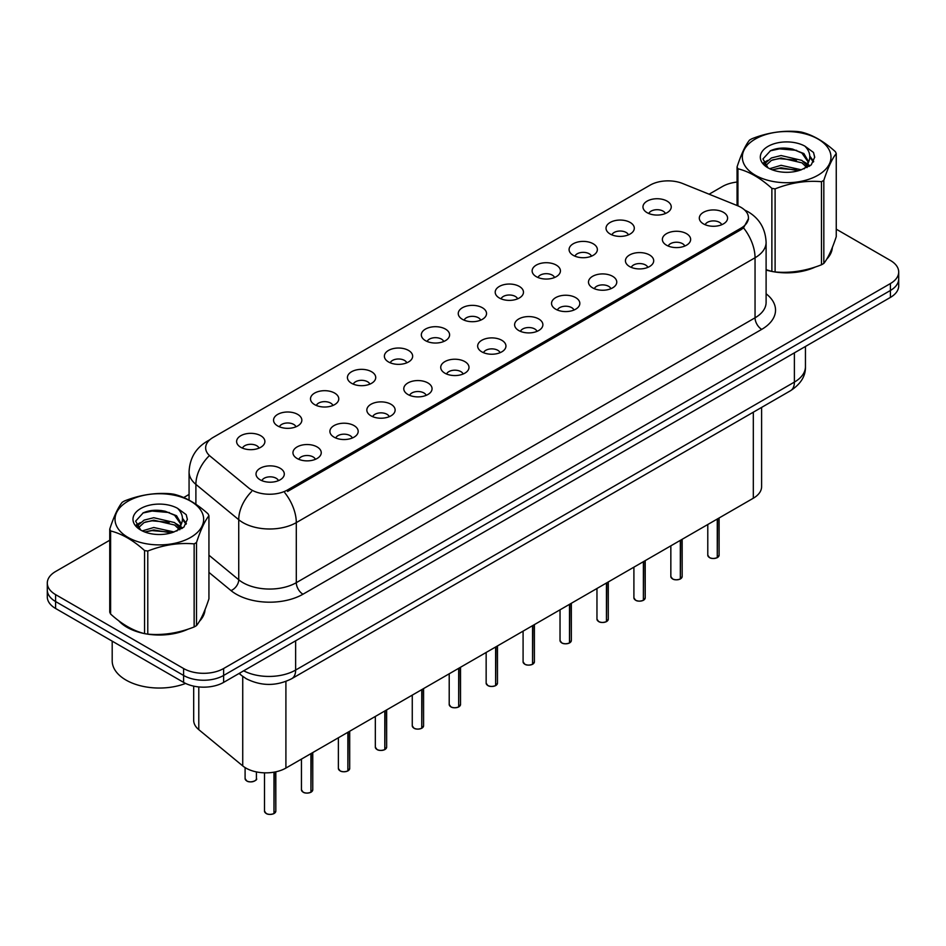 <?xml version="1.0" encoding="UTF-8"?>
<svg xmlns="http://www.w3.org/2000/svg" width="946" height="946" viewBox="0 0 946 946"><rect width="100%" height="100%" fill="white"/><g stroke="black" fill="none" stroke-linecap="round" stroke-linejoin="round"><path stroke-width="1.42" d="M610.158 234.005A14.143 8.171 180 0 1 607.356 231.687A14.143 8.171 180 0 1 612.038 221.541A14.143 8.171 180 0 1 630.166 222.452A14.143 8.171 180 0 1 632.969 231.687A14.143 8.171 180 0 1 610.158 234.005M628.44 234.845A8.49 4.896 0 0 0 626.157 232.468A8.49 4.896 0 0 0 617.797 231.226A8.49 4.896 0 0 0 611.885 234.845M573.217 255.325A14.143 8.171 180 0 1 570.414 253.02A14.143 8.171 180 0 1 575.097 242.874A14.143 8.171 180 0 1 593.225 243.784A14.143 8.171 180 0 1 596.027 253.02A14.143 8.171 180 0 1 573.217 255.325M591.498 256.177A8.49 4.896 0 0 0 589.228 253.788A8.49 4.896 0 0 0 580.856 252.547A8.49 4.896 0 0 0 574.943 256.177M536.276 276.658A14.143 8.171 180 0 1 533.473 274.352A14.143 8.171 180 0 1 538.156 264.194A14.143 8.171 180 0 1 556.283 265.105A14.143 8.171 180 0 1 559.086 274.352A14.143 8.171 180 0 1 536.276 276.658M554.557 277.509A8.49 4.896 0 0 0 552.287 275.12A8.49 4.896 0 0 0 543.926 273.879A8.49 4.896 0 0 0 538.002 277.509M499.334 297.99A14.143 8.171 180 0 1 496.532 295.672A14.143 8.171 180 0 1 501.214 285.526A14.143 8.171 180 0 1 519.342 286.437A14.143 8.171 180 0 1 522.145 295.672A14.143 8.171 180 0 1 499.334 297.99M517.616 298.83A8.49 4.896 0 0 0 515.345 296.441A8.49 4.896 0 0 0 506.985 295.199A8.49 4.896 0 0 0 501.061 298.83M462.393 319.31A14.143 8.171 180 0 1 459.59 317.005A14.143 8.171 180 0 1 464.273 306.847A14.143 8.171 180 0 1 482.401 307.757A14.143 8.171 180 0 1 485.203 317.005A14.143 8.171 180 0 1 462.393 319.31M480.674 320.162A8.49 4.896 0 0 0 478.404 317.773A8.49 4.896 0 0 0 470.044 316.532A8.49 4.896 0 0 0 464.119 320.162M425.452 340.643A14.143 8.171 180 0 1 422.649 338.325A14.143 8.171 180 0 1 427.332 328.179A14.143 8.171 180 0 1 445.46 329.09A14.143 8.171 180 0 1 448.274 338.325A14.143 8.171 180 0 1 425.452 340.643M443.733 341.482A8.49 4.896 0 0 0 441.463 339.106A8.49 4.896 0 0 0 433.102 337.864A8.49 4.896 0 0 0 427.178 341.482M388.522 361.963A14.143 8.171 180 0 1 385.708 359.657A14.143 8.171 180 0 1 390.391 349.512A14.143 8.171 180 0 1 408.518 350.422A14.143 8.171 180 0 1 411.333 359.657A14.143 8.171 180 0 1 388.522 361.963M406.804 362.815A8.49 4.896 0 0 0 404.521 360.426A8.49 4.896 0 0 0 396.161 359.184A8.49 4.896 0 0 0 390.237 362.815M351.581 383.296A14.143 8.171 180 0 1 348.767 380.99A14.143 8.171 180 0 1 353.449 370.832A14.143 8.171 180 0 1 371.577 371.743A14.143 8.171 180 0 1 374.391 380.99A14.143 8.171 180 0 1 351.581 383.296M369.862 384.147A8.49 4.896 0 0 0 367.58 381.758A8.49 4.896 0 0 0 359.22 380.517A8.49 4.896 0 0 0 353.296 384.147M314.64 404.628A14.143 8.171 180 0 1 311.825 402.31A14.143 8.171 180 0 1 316.52 392.164A14.143 8.171 180 0 1 334.636 393.075A14.143 8.171 180 0 1 337.45 402.31A14.143 8.171 180 0 1 314.64 404.628M332.921 405.467A8.49 4.896 0 0 0 330.639 403.079A8.49 4.896 0 0 0 322.279 401.837A8.49 4.896 0 0 0 316.354 405.467M277.698 425.948A14.143 8.171 180 0 1 274.884 423.642A14.143 8.171 180 0 1 279.578 413.485A14.143 8.171 180 0 1 297.694 414.395A14.143 8.171 180 0 1 300.509 423.642A14.143 8.171 180 0 1 277.698 425.948M295.98 426.8A8.49 4.896 0 0 0 293.698 424.411A8.49 4.896 0 0 0 285.337 423.169A8.49 4.896 0 0 0 279.413 426.8M240.757 447.281A14.143 8.171 180 0 1 237.943 444.963A14.143 8.171 180 0 1 242.637 434.817A14.143 8.171 180 0 1 260.753 435.728A14.143 8.171 180 0 1 263.567 444.963A14.143 8.171 180 0 1 240.757 447.281M259.038 448.12A8.49 4.896 0 0 0 256.756 445.732A8.49 4.896 0 0 0 248.396 444.49A8.49 4.896 0 0 0 242.483 448.12M647.099 212.673A14.143 8.171 180 0 1 644.297 210.367A14.143 8.171 180 0 1 648.98 200.221A14.143 8.171 180 0 1 667.107 201.131A14.143 8.171 180 0 1 669.91 210.367A14.143 8.171 180 0 1 647.099 212.673M665.381 213.524A8.49 4.896 0 0 0 663.099 211.135A8.49 4.896 0 0 0 654.738 209.894A8.49 4.896 0 0 0 648.826 213.524M666.504 245.203A14.143 8.171 180 0 1 663.702 242.897A14.143 8.171 180 0 1 668.384 232.751A14.143 8.171 180 0 1 686.512 233.662A14.143 8.171 180 0 1 689.315 242.897A14.143 8.171 180 0 1 666.504 245.203M684.786 246.055A8.49 4.896 0 0 0 682.504 243.666A8.49 4.896 0 0 0 674.143 242.424A8.49 4.896 0 0 0 668.231 246.055M629.563 266.536A14.143 8.171 180 0 1 626.76 264.218A14.143 8.171 180 0 1 631.443 254.072A14.143 8.171 180 0 1 649.571 254.982A14.143 8.171 180 0 1 652.373 264.218A14.143 8.171 180 0 1 629.563 266.536M647.844 267.375A8.49 4.896 0 0 0 645.562 264.998A8.49 4.896 0 0 0 637.202 263.757A8.49 4.896 0 0 0 631.289 267.375M592.622 287.856A14.143 8.171 180 0 1 589.819 285.55A14.143 8.171 180 0 1 594.502 275.404A14.143 8.171 180 0 1 612.63 276.315A14.143 8.171 180 0 1 615.432 285.55A14.143 8.171 180 0 1 592.622 287.856M610.903 288.707A8.49 4.896 0 0 0 608.621 286.319A8.49 4.896 0 0 0 600.261 285.077A8.49 4.896 0 0 0 594.348 288.707M555.68 309.188A14.143 8.171 180 0 1 552.878 306.882A14.143 8.171 180 0 1 557.561 296.725A14.143 8.171 180 0 1 575.688 297.635A14.143 8.171 180 0 1 578.491 306.882A14.143 8.171 180 0 1 555.68 309.188M573.962 310.04A8.49 4.896 0 0 0 571.691 307.651A8.49 4.896 0 0 0 563.319 306.409A8.49 4.896 0 0 0 557.407 310.04M518.739 330.521A14.143 8.171 180 0 1 515.937 328.203A14.143 8.171 180 0 1 520.619 318.057A14.143 8.171 180 0 1 538.747 318.968A14.143 8.171 180 0 1 541.55 328.203A14.143 8.171 180 0 1 518.739 330.521M537.021 331.36A8.49 4.896 0 0 0 534.75 328.971A8.49 4.896 0 0 0 526.39 327.73A8.49 4.896 0 0 0 520.466 331.36M481.798 351.841A14.143 8.171 180 0 1 478.995 349.535A14.143 8.171 180 0 1 483.678 339.378A14.143 8.171 180 0 1 501.806 340.288A14.143 8.171 180 0 1 504.608 349.535A14.143 8.171 180 0 1 481.798 351.841M500.079 352.692A8.49 4.896 0 0 0 497.809 350.304A8.49 4.896 0 0 0 489.449 349.062A8.49 4.896 0 0 0 483.524 352.692M444.857 373.173A14.143 8.171 180 0 1 442.054 370.856A14.143 8.171 180 0 1 446.737 360.71A14.143 8.171 180 0 1 464.864 361.62A14.143 8.171 180 0 1 467.667 370.856A14.143 8.171 180 0 1 444.857 373.173M463.138 374.013A8.49 4.896 0 0 0 460.868 371.624A8.49 4.896 0 0 0 452.507 370.383A8.49 4.896 0 0 0 446.583 374.013M407.915 394.494A14.143 8.171 180 0 1 405.113 392.188A14.143 8.171 180 0 1 409.795 382.042A14.143 8.171 180 0 1 427.923 382.953A14.143 8.171 180 0 1 430.726 392.188A14.143 8.171 180 0 1 407.915 394.494M426.197 395.345A8.49 4.896 0 0 0 423.926 392.957A8.49 4.896 0 0 0 415.566 391.715A8.49 4.896 0 0 0 409.642 395.345M370.986 415.826A14.143 8.171 180 0 1 368.171 413.52A14.143 8.171 180 0 1 372.854 403.363A14.143 8.171 180 0 1 390.982 404.273A14.143 8.171 180 0 1 393.796 413.52A14.143 8.171 180 0 1 370.986 415.826M389.255 416.678A8.49 4.896 0 0 0 386.985 414.289A8.49 4.896 0 0 0 378.625 413.047A8.49 4.896 0 0 0 372.7 416.678M334.044 437.147A14.143 8.171 180 0 1 331.23 434.841A14.143 8.171 180 0 1 335.913 424.695A14.143 8.171 180 0 1 354.041 425.605A14.143 8.171 180 0 1 356.855 434.841A14.143 8.171 180 0 1 334.044 437.147M352.326 437.998A8.49 4.896 0 0 0 350.044 435.609A8.49 4.896 0 0 0 341.683 434.368A8.49 4.896 0 0 0 335.759 437.998M297.103 458.479A14.143 8.171 180 0 1 294.289 456.173A14.143 8.171 180 0 1 298.983 446.015A14.143 8.171 180 0 1 317.099 446.926A14.143 8.171 180 0 1 319.914 456.173A14.143 8.171 180 0 1 297.103 458.479M315.385 459.33A8.49 4.896 0 0 0 313.102 456.942A8.49 4.896 0 0 0 304.742 455.7A8.49 4.896 0 0 0 298.818 459.33M260.162 479.811A14.143 8.171 180 0 1 257.347 477.494A14.143 8.171 180 0 1 262.042 467.348A14.143 8.171 180 0 1 280.158 468.258A14.143 8.171 180 0 1 282.972 477.494A14.143 8.171 180 0 1 260.162 479.811M278.443 480.651A8.49 4.896 0 0 0 276.161 478.262A8.49 4.896 0 0 0 267.801 477.021A8.49 4.896 0 0 0 261.876 480.651M703.446 223.883A14.143 8.171 180 0 1 700.643 221.565A14.143 8.171 180 0 1 705.326 211.419A14.143 8.171 180 0 1 723.453 212.33A14.143 8.171 180 0 1 726.256 221.565A14.143 8.171 180 0 1 703.446 223.883M721.727 224.722A8.49 4.896 0 0 0 719.445 222.334A8.49 4.896 0 0 0 711.085 221.092A8.49 4.896 0 0 0 705.172 224.722M737.584 205.72A25.459 14.698 180 0 1 740.99 207.363A25.459 14.698 180 0 1 748.44 217.757A25.459 14.698 180 0 1 740.99 228.152L287.56 489.933A25.459 14.698 180 0 1 248.703 487.97L210.26 456.268A25.459 14.698 180 0 1 205.649 447.836A25.459 14.698 180 0 1 213.11 437.442L650.068 185.168A25.459 14.698 180 0 1 682.681 183.524L737.584 205.72M761.601 407.419L761.601 486.67A28.285 16.33 180 0 1 753.312 498.223L285.905 768.069A28.285 16.33 180 0 1 242.732 765.893L198.79 729.662A28.285 16.33 180 0 1 193.682 720.296L193.682 686.122M118.711 620.742A45.739 26.405 0 0 0 127.001 627.293A45.739 26.405 0 0 0 144.04 633.501M748.511 218.526L743.521 227.844L741.049 229.642L287.631 491.423M109.748 540.237L55.589 571.514A28.285 16.33 0 0 0 47.3 583.055L47.3 596.914A28.285 16.33 0 0 0 55.589 608.467L183.607 682.385L183.607 675.456A28.285 16.33 0 0 0 223.623 675.456L890.411 290.481A28.285 16.33 0 0 0 898.7 278.928A28.285 16.33 0 0 1 890.411 290.481L223.623 675.456A28.285 16.33 0 0 1 183.607 675.456L55.589 601.538L183.607 675.456L183.607 668.526A28.285 16.33 0 0 0 223.623 668.526L890.411 283.552A28.285 16.33 0 0 0 898.7 271.999A28.285 16.33 0 0 0 890.411 260.457L836.252 229.18M47.3 589.985A28.285 16.33 0 0 0 55.589 601.538A28.285 16.33 0 0 1 47.3 589.985M766.106 270.024A45.739 26.405 0 0 0 771.357 271.325M773.532 271.739A45.739 26.405 0 0 0 815.476 266.949M826.709 259.192A45.739 26.405 0 0 0 832.362 247.45M146.216 633.915A45.739 26.405 0 0 0 188.148 629.125M199.393 621.368A45.739 26.405 0 0 0 205.046 609.626M737.064 182.046A28.285 16.33 0 0 0 722.377 186.539L709.11 194.202M189.07 494.439L183.701 497.549M161.222 510.521L160.453 510.97M136.319 524.9L140.315 522.606M47.3 583.055A28.285 16.33 0 0 0 55.589 594.608L183.607 668.526M204.762 611.695A45.739 26.405 0 0 0 204.608 610.998M832.078 249.519A45.739 26.405 0 0 0 831.924 248.822M183.607 682.385A28.285 16.33 0 0 0 223.623 682.385L890.411 297.411A28.285 16.33 0 0 0 898.7 285.858L898.7 271.999M717.234 557.679C713.875 558.767 711.286 558.731 709.488 557.584L707.785 555.184A5.652 3.264 0 0 0 709.441 557.501A5.652 3.264 0 0 0 717.269 557.596L717.139 557.667A5.475 3.157 180 0 1 709.583 557.572M717.269 557.36L717.624 518.822M717.269 557.596L717.269 519.023M680.292 579.011C676.934 580.087 674.344 580.064 672.547 578.917L670.844 576.516A5.652 3.264 0 0 0 672.5 578.822A5.652 3.264 0 0 0 680.328 578.928L680.198 578.999A5.475 3.157 180 0 1 672.641 578.905M680.328 578.692L680.682 540.154M680.328 578.928L680.328 540.355M643.351 600.343C639.993 601.42 637.403 601.384 635.606 600.237L633.903 597.848A5.652 3.264 0 0 0 635.57 600.154A5.652 3.264 0 0 0 643.386 600.249L643.256 600.332A5.475 3.157 180 0 1 635.7 600.225M643.386 600.024L643.741 561.475M643.386 600.249L643.386 561.676M606.41 621.664C603.051 622.752 600.462 622.716 598.664 621.569L596.961 619.169A5.652 3.264 0 0 0 598.629 621.487A5.652 3.264 0 0 0 606.445 621.581L606.315 621.652A5.475 3.157 180 0 1 598.759 621.557M606.445 621.345L606.8 582.807M606.445 621.581L606.445 583.008M569.468 642.996C566.11 644.072 563.532 644.037 561.723 642.89L560.032 640.501A5.652 3.264 0 0 0 561.688 642.807A5.652 3.264 0 0 0 569.504 642.902L569.374 642.984A5.475 3.157 180 0 1 561.818 642.89M569.504 642.677L569.859 604.139M569.504 642.902L569.504 604.34M766.106 269.716A45.266 26.133 0 0 0 766.733 269.906M778.925 272.188A45.266 26.133 0 0 0 812.46 267.907M827.738 257.407A45.266 26.133 0 0 0 831.688 249.105M120.615 622.149A45.266 26.133 0 0 0 127.332 627.103A45.266 26.133 0 0 0 139.405 632.082M151.608 634.364A45.266 26.133 0 0 0 185.132 630.095M200.422 619.595A45.266 26.133 0 0 0 204.371 611.293M112.196 641.152L112.196 660.816A47.146 27.221 0 0 0 125.995 680.068A47.146 27.221 0 0 0 185.605 683.426M755.322 139.027A44.32 25.589 -0 0 0 755.322 175.223A44.32 25.589 -0 0 0 817.994 175.223A44.32 25.589 -0 0 0 817.994 139.027A44.32 25.589 -0 0 0 755.322 139.027M766.106 269.681L771.877 271.455A50.918 29.397 -0 0 0 775.105 271.963C790.489 273.299 805.945 270.911 821.471 264.785A50.918 29.397 -0 0 0 822.665 264.111A50.918 29.397 -0 0 0 823.824 263.426C827.951 258.27 832.09 249.342 836.252 236.654L836.252 153.559A50.918 29.397 -0 0 0 835.389 151.703C824.049 141.427 812.732 134.888 801.439 132.109A50.918 29.397 -0 0 0 798.223 131.6C782.697 130.276 767.241 132.665 751.857 138.778A50.918 29.397 -0 0 0 750.651 139.452A50.918 29.397 -0 0 0 749.492 140.138C745.33 145.377 741.191 154.293 737.064 166.91A50.918 29.397 -0 0 0 737.927 168.766L737.927 205.861M771.877 271.455L771.877 188.372C760.537 178.096 749.22 171.557 737.927 168.766M771.877 188.372A50.918 29.397 -0 0 0 775.105 188.869L775.105 271.963M821.471 264.785L821.471 181.691C806.075 180.343 790.62 182.744 775.105 188.869M821.471 181.691A50.918 29.397 -0 0 0 822.665 181.029A50.918 29.397 -0 0 0 823.824 180.331L823.824 263.426M801.333 169.795L781.077 165.314L769.595 168.719M798.507 170.718L781.077 167.761L772.173 169.831M806.867 165.515L801.901 160.394L781.077 155.546L771.416 157.947L765.834 162.712L765.113 165.302M806.075 166.733L801.901 162.83L781.077 157.982L771.416 160.394L765.551 165.775M804.171 168.849L807.482 164.261L808.215 161.033L803.875 153.548L792.05 148.983C783.986 147.34 776.808 147.907 770.529 150.698L762.937 158.963L768.034 167.832A26.346 15.207 -0 0 0 800.966 169.902L811.242 164.911L814.695 157.119L813.513 152.472L804.88 146.133A26.346 15.207 -0 0 0 768.034 146.37A26.346 15.207 -0 0 0 768.034 167.88M807.08 167.572L808.215 162.972M808.156 162.003L801.901 153.063L792.618 149.09M804.88 146.133C810.367 151.715 811.242 157.757 807.482 164.249M737.064 205.507L737.064 166.91M836.252 153.559C832.125 158.715 827.987 167.643 823.824 180.331M796.567 169.902L779.409 168.423L772.575 169.665M809.114 166.425L807.908 165.455M807.175 164.935L805.957 164.131M796.567 160.122L779.409 158.644L772.575 159.886M765.964 162.476L763.954 163.717M813.394 162.003L809.788 157.249M796.638 150.355L779.409 148.865L770.221 150.84M814.695 157.367L813.513 152.472M809.894 165.917L808.12 164.403M807.6 164.001L803.379 161.482M767.632 160.418L763.505 162.818M813.69 161.423L809.776 156.019M128.006 501.214A44.32 25.589 -0 0 0 128.006 537.399A44.32 25.589 -0 0 0 190.678 537.399A44.32 25.589 -0 0 0 190.678 501.214A44.32 25.589 -0 0 0 128.006 501.214M123.335 501.628A50.918 29.397 -0 0 0 122.176 502.326C118.014 507.553 113.875 516.481 109.748 529.086A50.918 29.397 -0 0 0 110.611 530.954L110.611 614.049C121.892 624.289 133.209 630.816 144.561 633.643A50.918 29.397 -0 0 0 147.777 634.139C163.173 635.487 178.628 633.099 194.143 626.962A50.918 29.397 -0 0 0 195.349 626.299A50.918 29.397 -0 0 0 196.508 625.602C200.635 620.446 204.774 611.518 208.936 598.83L208.936 515.747A50.918 29.397 -0 0 0 208.073 513.879C196.721 503.603 185.404 497.076 174.123 494.285A50.918 29.397 -0 0 0 170.895 493.788C155.381 492.464 139.925 494.853 124.529 500.954A50.918 29.397 -0 0 0 123.335 501.628M144.561 633.643L144.561 550.548C133.209 540.272 121.892 533.745 110.611 530.954M144.561 550.548A50.918 29.397 -0 0 0 147.777 551.045L147.777 634.139M194.143 626.962L194.143 543.879C178.759 542.531 163.303 544.92 147.777 551.045M194.143 543.879A50.918 29.397 -0 0 0 195.349 543.205A50.918 29.397 -0 0 0 196.508 542.507L196.508 625.602M109.748 529.086L109.748 612.18A50.918 29.397 -0 0 0 110.611 614.049M174.005 531.971L153.76 527.501L142.278 530.895M171.179 532.894L153.76 529.949L144.856 532.007M179.539 527.702L174.584 522.57L153.76 517.722L144.099 520.123L138.518 524.888L137.785 527.478M178.747 528.909L174.584 525.018L153.76 520.17L144.099 522.57L138.222 527.963M176.855 531.025L180.166 526.449L180.899 523.221L176.559 515.736L164.734 511.171C156.669 509.527 149.492 510.095 143.201 512.874L135.621 521.151L140.718 530.008M179.764 529.748L180.899 525.16M180.828 524.179L174.584 515.239L165.29 511.278M140.706 508.546A26.346 15.207 -0 0 0 140.706 530.056A26.346 15.207 -0 0 0 173.65 532.078L183.914 527.099L187.379 519.307L186.196 514.659L177.564 508.321A26.346 15.207 -0 0 0 140.706 508.546M177.564 508.321C183.051 513.903 183.914 519.933 180.166 526.437M208.936 515.747C204.809 520.903 200.67 529.819 196.508 542.507M169.251 532.078L152.081 530.611L145.246 531.853M181.786 528.601L180.591 527.643M179.858 527.111L178.628 526.307M169.251 522.298L152.081 520.832L145.246 522.074M138.648 524.652L136.638 525.893M186.078 524.179L182.46 519.437M169.322 512.543L152.081 511.053L142.893 513.016M187.379 519.543L186.196 514.659M182.578 528.093L180.804 526.579M180.272 526.189L176.051 523.658M186.374 523.599L182.46 518.207M532.527 664.317C529.169 665.405 526.591 665.369 524.782 664.222L523.091 661.822A5.652 3.264 0 0 0 524.746 664.139A5.652 3.264 0 0 0 532.563 664.234L532.444 664.305A5.475 3.157 180 0 1 524.876 664.21M532.563 663.997L532.917 625.46M532.563 664.234L532.563 625.661M495.586 685.649C492.227 686.725 489.65 686.701 487.84 685.554L486.149 683.154A5.652 3.264 0 0 0 487.805 685.46A5.652 3.264 0 0 0 495.621 685.566L495.503 685.637A5.475 3.157 180 0 1 487.935 685.543M495.621 685.33L495.976 646.792M495.621 685.566L495.621 646.993M458.644 706.981C455.286 708.057 452.708 708.022 450.899 706.875L449.208 704.486A5.652 3.264 0 0 0 450.864 706.792A5.652 3.264 0 0 0 458.68 706.887L458.562 706.958A5.475 3.157 180 0 1 450.994 706.863M458.68 706.662L459.035 668.113M458.68 706.887L458.68 668.314M421.703 728.302C418.345 729.39 415.767 729.354 413.958 728.207L412.267 725.807A5.652 3.264 0 0 0 413.922 728.113A5.652 3.264 0 0 0 421.75 728.219L421.62 728.29A5.475 3.157 180 0 1 414.052 728.195M421.75 727.982L422.093 689.445M421.75 728.219L421.75 689.646M384.762 749.634C381.404 750.71 378.826 750.675 377.016 749.528L375.326 747.139A5.652 3.264 0 0 0 376.981 749.445A5.652 3.264 0 0 0 384.809 749.539L384.679 749.622A5.475 3.157 180 0 1 377.111 749.528M384.809 749.315L385.152 710.777M384.809 749.539L384.809 710.978M347.821 770.955C344.462 772.042 341.884 772.007 340.075 770.86L338.384 768.459A5.652 3.264 0 0 0 340.04 770.777A5.652 3.264 0 0 0 347.868 770.872L347.738 770.943A5.475 3.157 180 0 1 340.17 770.848M347.868 770.635L348.211 732.098M347.868 770.872L347.868 732.299M310.879 792.287C307.521 793.363 304.943 793.339 303.134 792.192L301.443 789.792A5.652 3.264 0 0 0 303.098 792.098A5.652 3.264 0 0 0 310.927 792.204L310.796 792.275A5.475 3.157 180 0 1 303.228 792.18M310.927 791.968L311.269 753.43M310.927 792.204L310.927 753.631M273.95 813.607C270.58 814.695 268.002 814.66 266.204 813.513L264.502 811.112A5.652 3.264 0 0 0 266.157 813.43A5.652 3.264 0 0 0 273.985 813.525L273.855 813.595A5.475 3.157 180 0 1 266.299 813.501M273.985 813.3L274.328 772.113M273.985 813.525L273.985 772.173M287.56 489.933L287.56 491.459M740.99 228.152L740.99 229.677M753.312 412.208L753.312 498.223M198.79 686.926L198.79 729.662M242.732 676.414L242.732 765.893M285.905 681.439L285.905 768.069M766.106 293.78A47.146 27.221 180 0 1 761.719 329.362L302.968 594.218A9.425 5.439 60 0 1 296.299 582.677L755.05 317.809A37.722 21.782 0 0 0 766.106 302.413L766.106 242.353A37.722 21.782 180 0 1 755.05 257.761A33.004 19.05 -120 0 0 743.521 227.844M302.968 594.218A47.146 27.221 180 0 1 236.287 594.218A47.146 27.221 180 0 1 231.001 590.588L208.936 572.389M251.589 491.565A33.004 22.077 129.5 0 0 238.735 519.709L238.735 579.768A37.722 21.782 0 0 0 242.956 582.677A37.722 21.782 0 0 0 296.299 582.677L296.299 522.618A37.722 21.782 180 0 1 242.956 522.618A37.722 21.782 180 0 1 238.735 519.709L195.893 484.387A37.722 21.782 180 0 1 189.07 471.9L189.07 500.127M284.77 492.712A33.004 19.05 60 0 1 296.299 522.618L755.05 257.761L755.05 317.809A9.425 5.439 60 0 0 761.719 329.362M209.125 440.422A33.004 19.05 -120 0 0 206.949 441.392C195.668 448.168 189.708 458.337 189.07 471.9M208.617 456.374A33.004 22.077 129.5 0 0 195.893 484.387L195.893 504.253M223.623 668.526L223.623 682.385M890.411 283.552L890.411 297.411M55.589 594.608L55.589 608.467M208.936 555.196L238.735 579.768A9.425 6.303 -50.5 0 1 231.001 590.588M243.654 670.809A37.722 21.782 0 0 0 295.637 670.064L794.392 382.101A37.722 21.782 0 0 0 805.448 366.705C805.72 376.059 800.73 384.076 790.489 390.733L291.723 678.696A18.861 10.891 60 0 0 295.637 670.064L295.637 640.809M794.392 352.846L794.392 382.101A18.861 10.891 60 0 1 790.489 390.733M239.563 673.174A18.861 12.617 129.5 0 0 241.514 675.456L239.078 673.457M717.624 557.395A5.652 3.264 0 0 0 719.102 555.184L719.102 517.97M680.682 578.727A5.652 3.264 0 0 0 682.161 576.516L682.161 539.291M643.741 600.048A5.652 3.264 0 0 0 645.219 597.848L645.219 560.623M606.8 621.38A5.652 3.264 0 0 0 608.278 619.169L608.278 581.944M569.859 642.701A5.652 3.264 0 0 0 571.337 640.501L571.337 603.276M532.917 664.033A5.652 3.264 0 0 0 534.407 661.822L534.407 624.608M495.976 685.365A5.652 3.264 0 0 0 497.466 683.154L497.466 645.929M459.035 706.686A5.652 3.264 0 0 0 460.525 704.486L460.525 667.261M422.093 728.018A5.652 3.264 0 0 0 423.583 725.807L423.583 688.582M385.152 749.338A5.652 3.264 0 0 0 386.642 747.139L386.642 709.914M348.211 770.671A5.652 3.264 0 0 0 349.701 768.459L349.701 731.246M311.269 792.003A5.652 3.264 0 0 0 312.759 789.792L312.759 752.567M274.328 813.323A5.652 3.264 0 0 0 275.818 811.112L275.818 771.818M246.752 780.899A5.652 3.264 0 0 0 252.925 781.609A5.652 3.264 0 0 0 256.413 778.593C258.305 780.012 250.465 783.501 246.8 780.982L245.097 778.593A5.652 3.264 0 0 0 246.752 780.899M254.687 780.935A5.475 3.157 180 0 1 246.894 780.97M748.44 217.757L748.44 219.59M766.106 242.353C765.468 228.79 759.508 218.621 748.215 211.845L744.644 210.036M209.988 439.63L206.949 441.392M291.723 678.696C276.551 686.323 261.368 686.323 246.197 678.696L241.514 675.456M805.448 366.705L805.448 346.461M707.785 555.184L707.785 524.498M719.102 555.184L717.576 557.478M670.844 576.516L670.844 545.83M682.161 576.516L680.635 578.81M633.903 597.848L633.903 567.151M645.219 597.848L643.694 600.142M596.961 619.169L596.961 588.483M608.278 619.169L606.753 621.463M560.032 640.501L560.032 609.815M571.337 640.501L569.823 642.795M831.924 250.217L831.924 248.538M204.608 612.405L204.608 610.714M523.091 661.822L523.091 631.136M534.407 661.822L532.882 664.116M486.149 683.154L486.149 652.468M497.466 683.154L495.941 685.448M449.208 704.486L449.208 673.788M460.525 704.486L458.999 706.768M412.267 725.807L412.267 695.121M423.583 725.807L422.058 728.101M375.326 747.139L375.326 716.441M386.642 747.139L385.117 749.433M338.384 768.459L338.384 737.774M349.701 768.459L348.175 770.754M301.443 789.792L301.443 759.106M312.759 789.792L311.234 792.086M264.502 811.112L264.502 772.835M275.818 811.112L274.293 813.406M256.413 778.593L256.413 771.912M245.097 778.593L245.097 767.584"/></g></svg>
